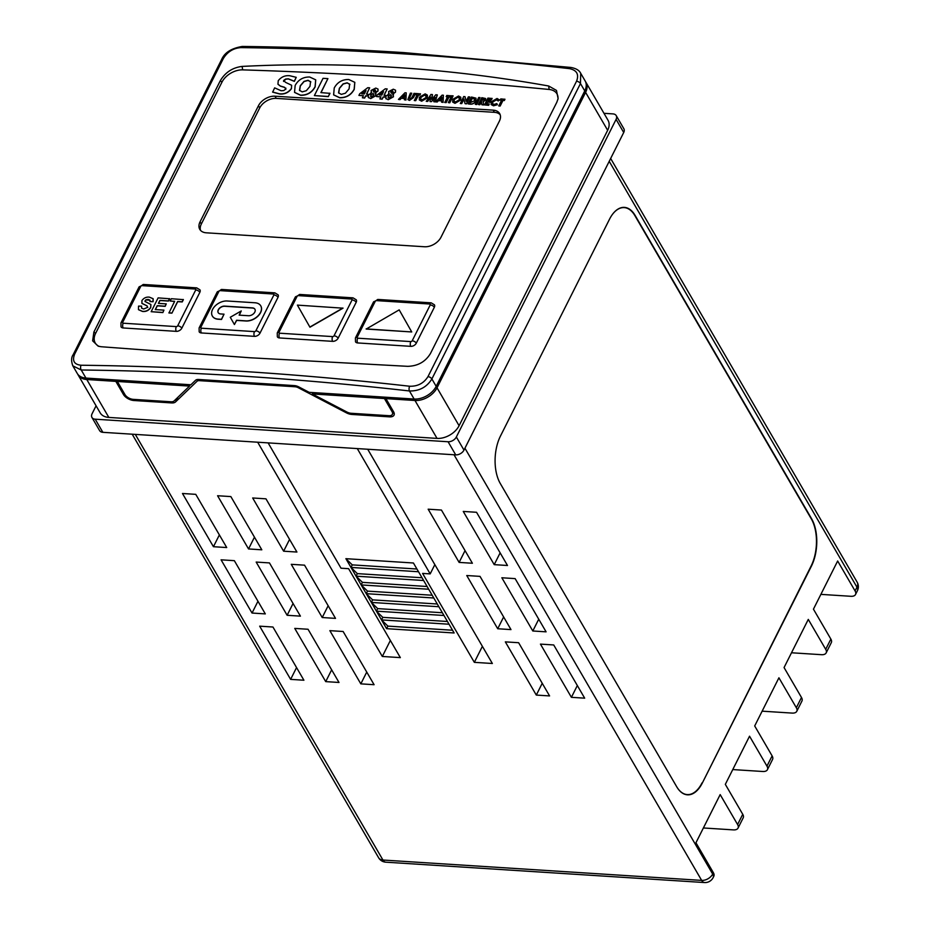 <?xml version="1.0" encoding="UTF-8"?>
<svg xmlns="http://www.w3.org/2000/svg" width="929" height="929" viewBox="0 0 929 929"><rect width="100%" height="100%" fill="white"/><g stroke="black" fill="none" stroke-linecap="round" stroke-linejoin="round"><path stroke-width="1.39" d="M218.234 312.713A5.168 3.414 149.8 0 1 218.385 309.903A5.168 3.414 149.8 0 1 224.713 306.268L252.502 308.045A5.168 3.414 149.8 0 1 254.952 309.287M241.25 310.948L230.276 317.265L234.41 324.546L236.558 320.261L245.906 320.865A11.914 7.873 -30.2 0 0 258.018 315.837A11.914 7.873 -30.2 0 0 260.747 305.827A11.914 7.873 -30.2 0 0 254.999 302.773L227.199 300.996A11.914 7.873 -30.2 0 0 212.602 309.392A11.914 7.873 -30.2 0 0 212.358 316.034A11.914 7.873 -30.2 0 0 218.106 319.088L221.45 319.297L224.028 314.176L220.684 313.956A5.168 3.414 149.8 0 1 218.187 312.632A5.168 3.414 149.8 0 1 218.292 309.763A5.168 3.414 149.8 0 1 224.621 306.117L252.421 307.894A5.168 3.414 149.8 0 1 254.918 309.218A5.168 3.414 149.8 0 1 253.733 313.561A5.168 3.414 149.8 0 1 248.473 315.732L239.136 315.14L241.25 310.948L239.299 315.152M212.404 316.104A11.914 7.873 -30.2 0 0 212.439 316.174A11.914 7.873 -30.2 0 0 218.187 319.228L221.532 319.448L224.028 314.176M580.718 73.321L580.462 83.54L431.88 378.951L436.189 386.348L584.759 90.926A17.988 11.891 149.8 0 0 585.131 80.916L580.718 73.321C579.313 70.349 576.026 68.386 570.859 67.445L404.069 52.616C349.246 49.109 295.329 47.054 242.306 46.45L242.306 46.45A3.368 1.951 90.7 0 0 240.808 47.623C233.214 48.203 227.373 51.873 223.274 58.62L74.692 354.03C72.021 360.789 74.146 364.528 81.067 365.236A3.368 1.951 90.7 0 0 81.241 369.997L72.834 365.852L77.258 373.446A17.988 11.891 149.8 0 0 85.932 378.068L190.898 384.769L195.543 380.298A6.747 3.553 26.7 0 1 198.632 379.485L294.447 385.605A6.747 3.553 -153.3 0 1 298.755 386.894L298.279 387.718L346.366 412.813A8.547 4.506 -153.3 0 0 351.836 414.45L389.611 416.866A8.547 4.506 -153.3 0 0 394.012 415.158A8.547 4.506 -153.3 0 0 393.594 411.779L385.941 398.634L414.984 400.492A17.988 11.891 -30.2 0 0 437.036 387.799L585.607 92.389A17.988 11.891 -30.2 0 0 585.978 82.379A17.988 11.891 -30.2 0 0 585.514 81.671M101.122 346.738L249.715 357.746L407.703 366.328C417.818 366.061 425.401 361.799 430.441 353.543L556.819 102.26L558.108 98.613L556.471 90.415L548.691 86.002C497.805 76.898 446.814 70.72 395.719 67.457C344.613 64.194 293.413 63.846 242.109 66.412C232.54 67.608 225.259 72.392 220.278 80.753L93.887 332.036L92.633 340.827L98.184 346.157L101.122 346.738M501.463 100.344L500.174 100.123L500.789 98.892L504.958 99.31L504.342 100.529L502.984 100.448L500.162 106.045L498.803 105.964L501.532 100.216L500.174 100.123M499.512 99.844L498.258 100.982L496.469 99.844L492.742 102.039L492.567 103.734M496.794 103.584L497.305 104.559L493.415 105.662L491.116 104.512L491.29 101.807L497.05 98.474L499.605 100.042L498.176 100.843L496.388 99.705L492.66 101.888L492.521 103.665L494.031 104.431L496.794 103.584L497.387 104.71L493.508 105.801L491.162 104.582M492.033 98.335L491.418 99.566L488.689 99.391L488.027 100.704L490.756 100.878L490.14 102.109L487.411 101.935L486.482 103.769L489.211 103.943L488.677 105.314L484.508 104.907L487.946 98.079L492.115 98.486L491.499 99.705L488.77 99.531L488.178 100.715M490.756 100.878L490.222 102.248L487.493 102.074L486.645 103.781M481.71 101.795L479.828 104.745L478.377 104.512L481.814 97.684L485.6 98.509L485.507 99.926L483.208 101.609L483.394 104.838L481.872 104.745L481.245 101.621L479.747 104.605L478.377 104.512M485.646 98.59L485.6 100.065L483.289 101.749L483.475 104.977L481.872 104.745M463.954 99.171L461.736 103.595L460.366 103.502L463.722 96.535L465.034 96.755L466.161 101.261M464.941 96.604L466.126 101.319L468.39 96.825L469.842 97.057L466.404 103.885L465.081 103.665L463.896 98.962L461.736 103.595M460.784 97.29L460.714 100.018L455.001 103.34L452.713 102.109M430.545 97.336L427.7 101.412L426.318 101.331L430.951 94.433L432.449 94.677L431.822 99.264M432.368 94.526L431.695 99.403L435.84 94.746L437.327 94.979L435.167 101.9L433.704 101.656L435.062 97.29L431.404 101.656L430.081 101.575L430.591 97.011L427.7 101.412M434.958 97.661L431.404 101.656M427.41 95.153L427.34 97.893L421.638 101.215L419.339 99.972M395.557 90.264L395.51 92.157L392.793 94.131L393.49 96.767L388.217 99.717L385.802 98.497M393.548 94.758L392.712 93.98L393.397 96.616L388.136 99.577L385.849 98.567M385.465 95.339L384.687 97.185L383.224 97.092L382.167 99.194L379.891 98.915L380.96 96.813L376.431 96.523L377.29 94.816L385.268 88.812L387.172 88.94L384.002 95.246L385.465 95.339L384.606 97.046L383.143 96.953L382.086 99.055L379.891 98.915M380.89 96.941L376.431 96.523M387.172 88.94L384.153 95.246M354.82 82.391L354.239 89.37C351.069 95.095 346.227 97.905 339.724 97.8L333.674 94.921M291.636 85.317L291.427 88.708C288.362 92.749 284.39 94.491 279.501 93.957L272.65 92.145L274.647 87.86L281.127 90.752L283.705 90.577L285.83 89.045L285.853 88.116M285.911 89.196L284.599 87.419L280.442 86.165L278.003 84.295M285.83 89.045L284.518 87.268L280.361 86.014L277.957 84.225L278.235 80.718C281.243 76.91 285.075 75.249 289.743 75.737L296.235 77.328L294.365 81.369L288.385 78.953L285.714 79.197L283.624 81.462M493.16 110.145L274.996 96.198A13.494 8.918 -30.2 0 0 258.459 105.72L200.06 221.834A13.494 8.918 -30.2 0 0 199.781 229.347A13.494 8.918 -30.2 0 0 206.284 232.807L424.46 246.754A13.494 8.918 -30.2 0 0 440.996 237.232L499.396 121.118A13.494 8.918 -30.2 0 0 499.674 113.605A13.494 8.918 -30.2 0 0 493.16 110.145L494.437 112.328L276.261 98.393A13.494 8.918 -30.2 0 0 259.725 107.903L201.326 224.028A13.494 8.918 -30.2 0 0 200.536 230.369M357.166 337.285A3.368 1.777 26.7 0 0 355.424 337.947L355.493 341.791A4.494 2.973 -30.2 0 0 357.665 342.94L410.792 346.343A4.494 2.973 -30.2 0 0 416.297 343.161L434.331 307.302A4.494 2.973 -30.2 0 0 434.424 304.805L431.184 302.842A3.368 1.8 93.7 0 0 429.697 304.027L376.582 300.624A1.126 0.743 -30.2 0 0 375.2 301.426L357.166 337.285A1.126 0.743 -30.2 0 0 357.688 338.191L410.804 341.593A1.126 0.743 -30.2 0 0 412.186 340.792L430.22 304.933A1.126 0.743 -30.2 0 0 429.697 304.027M279.002 332.292A3.368 1.777 26.7 0 0 277.26 332.954L277.341 336.797A4.494 2.973 -30.2 0 0 279.513 337.947L332.628 341.349A4.494 2.973 -30.2 0 0 338.144 338.168L356.179 302.308A4.494 2.973 -30.2 0 0 356.272 299.812L353.02 297.849A3.368 1.8 93.7 0 0 351.534 299.033L298.418 295.631A1.126 0.743 -30.2 0 0 297.036 296.432L279.002 332.292A1.126 0.743 -30.2 0 0 279.524 333.197L332.64 336.6A1.126 0.743 -30.2 0 0 334.022 335.799L352.056 299.939A1.126 0.743 -30.2 0 0 351.534 299.033M200.838 327.287A3.368 1.777 26.7 0 0 199.096 327.96L199.178 331.804A4.494 2.973 -30.2 0 0 201.349 332.954L254.465 336.344A4.494 2.973 -30.2 0 0 259.981 333.174L278.015 297.315A4.494 2.973 -30.2 0 0 278.108 294.818L274.868 292.856A3.368 1.8 93.7 0 0 273.381 294.028L220.254 290.638A1.126 0.743 -30.2 0 0 218.884 291.427L200.838 327.287A1.126 0.743 -30.2 0 0 201.361 328.204L254.476 331.607A1.126 0.743 -30.2 0 0 255.858 330.805L273.892 294.946A1.126 0.743 -30.2 0 0 273.381 294.028M557.934 99.38A17.291 11.438 -30.2 0 0 549.132 89.463A5146.277 3403.299 -30.2 0 0 242.666 69.872A17.291 11.438 -30.2 0 0 221.985 82.1L95.606 333.383L93.887 332.036M99.24 346.447A17.291 11.438 149.8 0 1 95.606 333.383M122.686 322.293A3.368 1.777 26.7 0 0 120.944 322.967L121.014 326.811A4.494 2.973 -30.2 0 0 123.185 327.96L176.301 331.351A4.494 2.973 -30.2 0 0 181.817 328.181L199.851 292.321A4.494 2.973 -30.2 0 0 199.944 289.813L196.704 287.862A3.368 1.8 93.7 0 0 195.218 289.035L142.091 285.644A1.126 0.743 -30.2 0 0 140.72 286.434L122.686 322.293A1.126 0.743 -30.2 0 0 123.197 323.211L176.324 326.602A1.126 0.743 -30.2 0 0 177.694 325.812L195.729 289.953A1.126 0.743 -30.2 0 0 195.218 289.035M315.732 79.894L315.152 86.873C311.981 92.598 307.139 95.408 300.624 95.304L294.574 92.424M327.914 78.628L320.877 92.621L329.946 93.341L328.297 96.616L314.374 95.594L323.048 78.326L327.914 78.628L321.028 92.633M367.954 94.212L367.176 96.07L365.712 95.977L364.656 98.079L362.38 97.789L363.436 95.687L358.919 95.397L359.778 93.701L367.756 87.698L369.661 87.814L366.49 94.119L367.954 94.212L367.094 95.919L365.631 95.826L364.574 97.928L362.38 97.789M363.378 95.826L358.919 95.397M369.661 87.814L366.641 94.131M378.045 89.138L377.998 91.03L375.281 93.005L375.978 95.641L370.706 98.602L368.29 97.382M376.036 93.643L375.2 92.865L375.885 95.501L370.625 98.451L368.337 97.452M404.498 98.486L401.293 98.288L399.993 99.647L398.46 99.403L404.963 92.772L406.217 92.854L405.857 99.879L404.394 99.786L404.51 98.346L401.2 98.137L399.911 99.496L398.46 99.403M406.217 92.854L405.938 100.03L404.394 99.786M415.368 93.434L413.324 97.51L409.364 100.286L407.889 99.531L410.409 93.121L411.768 93.214L409.538 97.65L409.956 99.055L411.849 97.638L414.009 93.353L415.449 93.585L413.405 97.661L409.457 100.437L407.936 99.612M411.768 93.214L409.619 97.8L410.037 99.206M417.016 94.955L415.727 94.723L416.343 93.504L420.512 93.91L419.896 95.13L418.538 95.048L415.716 100.657L414.357 100.564L417.086 94.816L415.727 94.723M441.67 100.866L438.453 100.657L437.164 102.027L435.62 101.784L442.123 95.153L443.388 95.234L443.017 102.26L441.565 102.167L441.681 100.727L438.372 100.518L437.071 101.876L435.62 101.784M443.388 95.234L443.098 102.399L441.565 102.167M447.464 96.895L446.175 96.674L446.791 95.443L450.96 95.85L450.344 97.08L448.986 96.988L446.164 102.596L444.805 102.515L447.534 96.755L446.175 96.674M449.764 102.829L448.324 102.596L451.749 95.768L453.12 95.85L449.764 102.829L448.324 102.596M476.02 98.253L475.857 101.064C474.464 103.409 472.478 104.431 469.9 104.118L468.065 103.862L471.502 97.022L475.985 98.172L475.764 100.924C474.382 103.27 472.385 104.28 469.807 103.967L468.065 103.862M476.716 104.547L475.265 104.315L478.702 97.487L480.061 97.568L476.716 104.547L475.265 104.315M295.631 385.767L295.12 386.766A4.947 2.601 26.7 0 1 298.279 387.718M295.12 386.766L199.317 380.646A4.947 2.601 -153.3 0 0 197.053 381.25L175.581 401.897A8.547 4.506 26.7 0 1 171.668 402.931L133.904 400.515A8.547 4.506 26.7 0 1 123.464 394.523L115.823 381.378L86.78 379.52L108.832 417.423L437.036 438.395L414.984 400.492M436.189 386.348A17.988 11.891 149.8 0 1 414.137 399.04L309.171 392.328L298.755 386.894M386.627 397.275L385.941 398.634M77.722 374.155A17.988 11.891 -30.2 0 0 78.106 374.91A17.988 11.891 -30.2 0 0 86.78 379.52M116.508 380.019L115.823 381.378M190.213 384.722L189.528 386.092L117.344 381.471L118.018 380.112M312.922 392.572L312.237 393.931L384.432 398.541L385.117 397.182M117.344 381.471L124.985 394.616A6.747 3.553 -153.3 0 0 133.219 399.354L170.994 401.769A6.747 3.553 -153.3 0 0 174.083 400.956L189.528 386.092M384.432 398.541L392.073 411.686A6.747 3.553 26.7 0 1 392.41 414.346A6.747 3.553 26.7 0 1 388.926 415.693L351.15 413.277A6.747 3.553 26.7 0 1 346.842 411.988L312.237 393.931M234.41 324.546L236.651 320.412L245.988 321.004A11.914 7.873 -30.2 0 0 258.111 315.988A11.914 7.873 -30.2 0 0 260.828 305.978A11.914 7.873 -30.2 0 0 260.782 305.896M366.2 329.052L411.733 331.955L399.191 309.868L366.2 329.052M309.949 327.217L343.022 308.173L297.408 305.118L309.949 327.217M81.067 365.236A2842.194 1496.956 26.7 0 1 242.841 371.414A2842.194 1496.956 26.7 0 1 409.654 386.243C417.713 386.464 423.821 383.259 427.979 376.605L576.561 81.195C579.185 74.332 576.793 70.151 569.396 68.63A2842.194 1496.956 -153.3 0 0 402.582 53.801A2842.194 1496.956 -153.3 0 0 240.808 47.623M427.979 376.605A3.368 1.777 26.7 0 1 431.88 378.951C426.794 387.149 419.304 391.155 409.445 390.97A2838.815 1495.179 -153.3 0 0 81.241 369.997L85.932 378.068M170.135 301.019L171.296 298.72L183.385 299.637L182.223 301.937L177.694 301.646L171.911 313.154L168.95 312.968L174.664 301.31L170.135 301.019L174.594 301.449M169.519 298.604L168.37 300.915L159.904 300.369L158.394 303.377L166.256 303.888L165.107 306.187L157.233 305.687L155.271 309.578L163.934 310.135L162.854 312.585L151.16 311.691L158.116 297.884L169.612 298.755L168.451 301.054L159.985 300.52L158.545 303.388M166.256 303.888L165.188 306.338L157.315 305.827L155.422 309.589M150.916 304.573L150.73 307.615C148.675 310.553 145.934 311.83 142.497 311.459L138.514 309.705M141.568 306.14L141.591 308.103L143.647 309.02L147.688 307.313L146.968 305.78L141.951 303.446L141.916 300.601C143.763 297.988 146.236 296.839 149.302 297.129L153.122 298.72L153.006 301.577L149.964 301.565L149.964 300.148L148.187 299.44L145.865 299.8L145.005 301.461L150.87 304.503L150.649 307.476C148.594 310.402 145.841 311.679 142.416 311.32L138.467 309.624L138.526 306.129L141.568 306.14L141.638 308.173M147.769 307.453L147.049 305.931L141.87 303.307M153.169 298.79L153.088 301.716L149.964 301.565M150.01 300.218L145.958 299.939L145.087 301.6M500.185 114.766A13.494 8.918 -30.2 0 0 494.437 112.328M409.654 386.243A3.368 1.649 96.5 0 0 409.445 390.97L414.137 399.04M570.859 67.445A3.368 1.649 96.5 0 0 569.396 68.63M296.235 77.328L294.272 81.218L288.304 78.814L285.633 79.046L283.635 80.451L285.586 82.367L291.601 85.247L291.427 88.708M283.566 81.392L283.728 80.591M291.334 88.557C288.269 92.598 284.297 94.352 279.42 93.806L279.501 93.957M279.42 93.806L272.569 91.994M309.671 77.014L315.686 79.813L315.07 86.734C311.889 92.459 307.046 95.269 300.543 95.153L294.539 92.354L295.155 85.456C298.314 79.72 303.156 76.91 309.671 77.014M310.739 81.845L308.033 80.3L304.004 81.392L300.253 85.782L299.486 90.31L302.204 91.878L306.291 90.728L309.972 86.385L310.576 81.543M310.82 81.996L308.114 80.44L304.085 81.531L300.334 85.932L299.637 90.612M329.853 93.19L328.297 96.616M328.204 96.477L314.374 95.594M348.758 79.511L354.785 82.321L354.158 89.23C350.988 94.955 346.145 97.766 339.642 97.65L333.627 94.851L334.243 87.953C337.413 82.216 342.244 79.406 348.758 79.511M349.827 84.342L347.132 82.797L343.091 83.889L339.352 88.278L338.574 92.819L341.303 94.375L345.391 93.225L349.072 88.894L349.676 84.04M349.919 84.493L347.214 82.936L343.184 84.04L339.433 88.429L338.725 93.109M361.695 93.817L364.296 93.98L366.014 90.577L361.695 93.817M365.852 90.903L361.95 93.829M375.641 90.891L375.002 89.648L373.156 90.74L373.795 92.017L375.641 90.891L375.002 89.648L373.156 90.74L373.795 92.017M368.511 97.708L368.407 95.106L371.646 92.633L371.054 92.192M371.646 92.633L371.054 90.45L375.781 88.069L378.01 89.068L377.906 90.891L375.2 92.865M370.683 95.06L371.379 96.871L373.737 95.281L373.005 93.585L370.683 95.06L371.472 97.022M370.543 96.43L371.379 96.871M373.841 94.026L373.005 93.585L370.776 95.211M373.249 90.891L373.876 92.157M375.734 91.042L375.084 89.799M373.888 94.096L373.086 93.736M379.206 94.932L381.807 95.106L383.526 91.692L379.206 94.932M383.363 92.029L379.462 94.955M393.153 92.017L392.514 90.775L390.668 91.866L391.306 93.132L393.153 92.017L392.514 90.775L390.668 91.866L391.306 93.132M386.023 98.822L385.918 96.221L389.158 93.759L388.566 93.306M389.158 93.759L388.566 91.565L393.292 89.196L395.522 90.183L395.417 92.006L392.712 93.98M388.194 96.175L388.891 97.998L391.248 96.395L390.517 94.712L388.194 96.175L388.984 98.137M388.055 97.545L388.891 97.998M391.353 95.141L390.517 94.712L388.287 96.326M390.761 92.006L391.388 93.283M393.246 92.157L392.595 90.914M391.399 95.222L390.598 94.851M145.005 301.461L145.052 300.752M147.688 307.313L147.049 305.931M163.934 310.135L162.854 312.585M162.772 312.434L151.16 311.691M183.292 299.486L182.142 301.797L177.613 301.507L171.911 313.154M171.819 313.015L168.869 312.829M309.868 327.066L342.929 308.033M366.119 328.901L411.733 331.955M411.652 331.816L399.191 309.868M703.392 827.971L733.399 829.887A9 4.738 -153.3 0 0 738.032 828.099A9 4.738 -153.3 0 0 737.591 824.534L720.172 794.597L695.949 842.754L713.367 872.691A9 4.738 -153.3 0 1 713.82 876.244L713.135 877.615A9 4.738 26.7 0 0 712.682 874.061L713.367 872.691M732.76 769.572L762.767 771.488A9 4.738 -153.3 0 0 767.412 769.7A9 4.738 -153.3 0 0 766.959 766.135L749.54 736.198L725.328 784.355L742.747 814.292A9 4.738 -153.3 0 1 743.188 817.845L738.032 828.099M762.14 711.173L792.135 713.089A9 4.738 -153.3 0 0 796.78 711.3A9 4.738 -153.3 0 0 796.339 707.735L778.92 677.798L754.696 725.955L772.115 755.892A9 4.738 -153.3 0 1 772.556 759.446L767.412 769.7M791.508 652.773L821.515 654.69A9 4.738 -153.3 0 0 826.148 652.901A9 4.738 -153.3 0 0 825.707 649.336L808.288 619.399L784.064 667.556L801.483 697.493A9 4.738 -153.3 0 1 801.936 701.047L796.78 711.3M820.876 594.374L850.883 596.29A9 4.738 -153.3 0 0 855.528 594.49A9 4.738 -153.3 0 0 855.075 590.937L837.656 561L813.444 609.157L830.863 639.094A9 4.738 -153.3 0 1 831.304 642.647L826.148 652.901M702.324 783.031L811.4 566.167A33.734 18.011 93.7 0 0 811.563 518.684L635.134 215.435A33.734 18.011 93.7 0 0 612.559 214.239A33.734 18.011 93.7 0 0 609.529 219.186L500.464 436.049A33.734 18.011 93.7 0 0 500.162 483.289A33.734 18.011 93.7 0 0 500.301 483.533L676.718 786.77A33.734 18.011 93.7 0 0 702.324 783.031L811.122 566.005A33.502 17.895 93.7 0 0 811.284 518.835L634.867 215.598A33.502 17.895 93.7 0 0 612.501 214.32M345.89 558.677L352.265 564.878L350.988 567.433L357.351 573.623L356.074 576.177L345.89 558.677L413.428 562.997L418.526 571.741L454.142 632.974L386.603 628.666L356.074 576.177L362.449 582.367L361.16 584.922L367.536 591.123L366.247 593.677L372.622 599.867L371.345 602.422L377.708 608.611L376.431 611.166L382.806 617.355L381.517 619.91L449.055 624.23M367.71 449.241L492.358 663.492L474.336 662.342L422.59 573.414L430.185 573.89L357.282 448.579M268.109 442.878L341.013 568.2L348.607 568.676L400.341 657.616L382.318 656.466L257.681 442.216M290.626 679.378L259.667 626.169L272.952 627.017L303.911 680.225L290.626 679.378L296.548 667.591M265.311 613.895L252.038 613.047L221.079 559.827L234.352 560.675L265.311 613.895M226.722 547.553L213.438 546.705L182.479 493.496L195.764 494.344L226.722 547.553M339.004 682.467L325.719 681.619L294.76 628.41L308.045 629.258L339.004 682.467M300.415 616.136L287.131 615.288L256.172 562.068L269.456 562.916L300.415 616.136M261.815 549.805L248.542 548.946L217.583 495.738L230.856 496.585L261.815 549.805M374.097 684.708L360.824 683.86L329.865 630.652L343.138 631.499L374.097 684.708M335.508 618.377L322.224 617.53L291.265 564.321L304.549 565.169L335.508 618.377M296.92 552.047L283.635 551.199L252.676 497.979L265.961 498.827L296.92 552.047M549.585 695.926L536.3 695.078L505.341 641.869L518.626 642.717L549.585 695.926M510.985 629.595L497.712 628.747L466.753 575.527L480.026 576.375L510.985 629.595M472.396 563.253L459.123 562.405L428.164 509.197L441.438 510.044L472.396 563.253M584.678 698.167L571.405 697.319L540.446 644.111L553.719 644.958L584.678 698.167M546.089 631.836L532.805 630.988L501.846 577.768L515.13 578.616L546.089 631.836M507.489 565.494L494.216 564.646L463.257 511.438L476.542 512.285L507.489 565.494M500.104 483.196A33.502 17.895 93.7 0 0 500.197 483.347L676.614 786.596A33.502 17.895 93.7 0 0 702.057 782.868M603.978 113.315L612.977 113.895A6.747 4.459 149.8 0 1 616.229 115.626A6.747 4.459 149.8 0 1 616.09 119.376L456.348 436.99A6.747 4.459 149.8 0 1 448.08 441.751L95.211 419.2A6.747 4.459 149.8 0 1 91.959 417.469A6.747 4.459 149.8 0 1 92.099 413.719L96.082 405.799M616.229 115.626L623.858 128.748A6.747 4.459 149.8 0 1 623.719 132.499L463.977 450.112A6.747 4.459 149.8 0 1 455.709 454.873L102.852 432.322A6.747 4.459 149.8 0 1 99.6 430.591L91.959 417.469M108.832 417.423A17.988 11.891 149.8 0 1 100.158 412.813L78.106 374.91M585.978 82.379L608.03 120.282A17.988 11.891 149.8 0 1 607.659 130.292L585.607 92.389M437.036 387.799L459.089 425.714L607.659 130.292M459.089 425.714A17.988 11.891 149.8 0 1 437.036 438.395M257.96 601.26L252.038 613.047M219.372 534.918L213.438 546.705M331.653 669.832L325.719 681.619M293.053 603.502L287.131 615.288M254.465 537.159L248.542 548.946M366.746 672.073L360.824 683.86M328.158 605.743L322.224 617.53M289.558 539.412L283.635 551.199M542.234 683.291L536.3 695.078M503.634 616.961L497.712 628.747M465.046 550.618L459.123 562.405M577.327 685.532L571.405 697.319M538.739 619.202L532.805 630.988M500.139 552.86L494.216 564.646M390.366 640.464L382.318 656.466M482.383 646.34L474.336 662.342M434.842 564.635L430.185 573.89M452.551 630.234L387.892 626.111L386.603 628.666M387.892 626.111L381.517 619.91M382.806 617.355L447.464 621.489M376.431 611.166L443.969 615.486M377.708 608.611L442.378 612.745M371.345 602.422L438.871 606.73M372.622 599.867L437.28 604.001M366.247 593.677L433.785 597.986M367.536 591.123L432.194 595.245M361.16 584.922L428.699 589.241M362.449 582.367L427.108 586.501M356.074 576.177L423.612 580.497M357.351 573.623L422.021 577.757M350.988 567.433L418.526 571.741M352.265 564.878L416.924 569.012M404.614 97.092L404.672 94.642L402.338 96.941L404.614 97.092M404.661 94.886L402.559 96.964M409.619 97.8L409.956 99.055M420.431 93.759L419.815 94.99L418.445 94.897L415.716 100.657M415.635 100.506L414.264 100.413M419.397 97.22L425.157 93.887L427.375 95.083L427.259 97.742L421.545 101.064L419.293 99.902L419.397 97.22M424.518 95.106L420.744 97.324L420.756 99.206L422.161 99.844L425.912 97.638L425.981 95.884L424.518 95.106L420.825 97.464L420.849 99.357M426.016 95.954L424.599 95.257M427.619 101.273L426.237 101.18M431.323 101.505L429.988 101.424M437.234 94.839L435.167 101.9M435.086 101.749L433.704 101.656M441.774 99.461L441.832 97.022L439.498 99.322L441.774 99.461M441.832 97.255L439.719 99.333M450.879 95.71L450.263 96.93L448.904 96.848L446.164 102.596M446.083 102.457L444.724 102.364M453.12 95.85L449.682 102.678M452.76 99.357L458.52 96.012L460.738 97.208L460.633 99.879L454.92 103.2L452.667 102.027L452.76 99.357M457.881 97.243L454.118 99.449L454.13 101.342L455.535 101.969L459.274 99.775L459.344 98.01L457.881 97.243L454.2 99.6L454.211 101.482M459.39 98.091L457.962 97.382M461.643 103.444L460.285 103.363M469.749 96.918L466.404 103.885M466.312 103.746L465.081 103.665M472.246 98.335L470.051 102.713L474.417 100.808L474.568 99.055L472.246 98.335L470.202 102.724M474.649 99.194L472.849 98.52M480.061 97.568L476.623 104.408M484.16 99.821L482.557 98.997L481.861 100.402L484.172 99.368M482.557 98.997L482.012 100.413M484.241 99.972L482.65 99.148M489.211 103.943L488.677 105.314M488.596 105.163L484.508 104.907M504.877 99.159L504.261 100.39L502.891 100.297L500.162 106.045M500.081 105.906L498.71 105.813M584.759 90.926L580.462 83.54A3.368 1.777 26.7 0 0 576.561 81.195M221.985 82.1L220.278 80.753M242.666 69.872L242.109 66.412M549.132 89.463L548.691 86.002M123.197 323.211A3.368 1.8 93.7 0 0 123.185 327.96M176.324 326.602A3.368 1.8 93.7 0 0 176.301 331.351M120.944 322.967L138.978 287.107A3.368 1.777 26.7 0 1 140.72 286.434M177.694 325.812A3.368 1.777 26.7 0 1 181.817 328.181M138.978 287.107L143.577 284.471A3.368 1.8 93.7 0 0 142.091 285.644M195.729 289.953A3.368 1.777 26.7 0 1 199.851 292.321M255.858 330.805A3.368 1.777 26.7 0 1 259.981 333.174M273.892 294.946A3.368 1.777 26.7 0 1 278.015 297.315M254.476 331.607A3.368 1.8 93.7 0 0 254.465 336.344M201.361 328.204A3.368 1.8 93.7 0 0 201.349 332.954M199.096 327.96L217.142 292.101A3.368 1.777 26.7 0 1 218.884 291.427M217.142 292.101L221.741 289.465A3.368 1.8 93.7 0 0 220.254 290.638M334.022 335.799A3.368 1.777 26.7 0 1 338.144 338.168M352.056 299.939A3.368 1.777 26.7 0 1 356.179 302.308M332.64 336.6A3.368 1.8 93.7 0 0 332.628 341.349M279.524 333.197A3.368 1.8 93.7 0 0 279.513 337.947M277.26 332.954L295.294 297.094A3.368 1.777 26.7 0 1 297.036 296.432M295.294 297.094L299.904 294.458A3.368 1.8 93.7 0 0 298.418 295.631M412.186 340.792A3.368 1.777 26.7 0 1 416.297 343.161M430.22 304.933A3.368 1.777 26.7 0 1 434.331 307.302M410.804 341.593A3.368 1.8 93.7 0 0 410.792 346.343M357.688 338.191A3.368 1.8 93.7 0 0 357.665 342.94M355.424 337.947L373.458 302.088A3.368 1.777 26.7 0 1 375.2 301.426M373.458 302.088L378.068 299.452A3.368 1.8 93.7 0 0 376.582 300.624M201.326 224.028L200.06 221.834M259.725 107.903L258.459 105.72M276.261 98.393L274.996 96.198M72.834 365.852C71.103 361.114 71.219 357.41 73.159 354.704L73.159 354.704A3.368 1.777 26.7 0 1 74.692 354.03M73.159 354.704L221.741 59.293A3.368 1.777 26.7 0 1 223.274 58.62M737.591 824.534L742.747 814.292M766.959 766.135L772.115 755.892M796.339 707.735L801.483 697.493M825.707 649.336L830.863 639.094M855.075 590.937L856.968 587.186L609.215 161.332M464.941 448.219L712.682 874.061A9 5.946 -30.2 0 1 701.662 880.402L454.026 454.757M135.309 434.4L382.945 860.033L701.662 880.402A9 4.808 -86.3 0 0 704.519 882.55A9 9 0 0 0 713.135 877.615M855.528 594.49L857.409 590.739A9 4.738 26.7 0 0 856.968 587.186A9 5.946 -30.2 0 0 857.153 582.169L610.655 158.476M132.197 434.203L378.602 857.734A9 5.946 -30.2 0 0 382.945 860.033A9 4.808 -86.3 0 0 385.802 862.182L704.519 882.55M623.719 132.499L616.09 119.376M463.977 450.112L456.348 436.99M455.709 454.873L448.08 441.751M102.852 432.322L95.211 419.2M124.149 393.176L123.464 394.523M199.863 379.555L199.317 380.646M197.947 379.473L197.053 381.25M177.915 397.264L175.581 401.897M172.283 401.723L171.668 402.931M134.45 399.435L133.904 400.515M392.746 410.339L392.073 411.686M390.215 415.658L389.611 416.866M352.381 413.359L351.836 414.45M346.796 411.965L346.366 412.813M143.577 284.471L196.704 287.862M221.741 289.465L274.868 292.856M299.904 294.458L353.02 297.849M378.068 299.452L431.184 302.842M221.741 59.293C224.713 52.523 231.565 48.238 242.306 46.45M378.602 857.734A9 9 0 0 0 385.802 862.182M857.409 590.739A9 9 0 0 0 857.153 582.169M393.652 411.884L392.41 414.346"/></g></svg>
